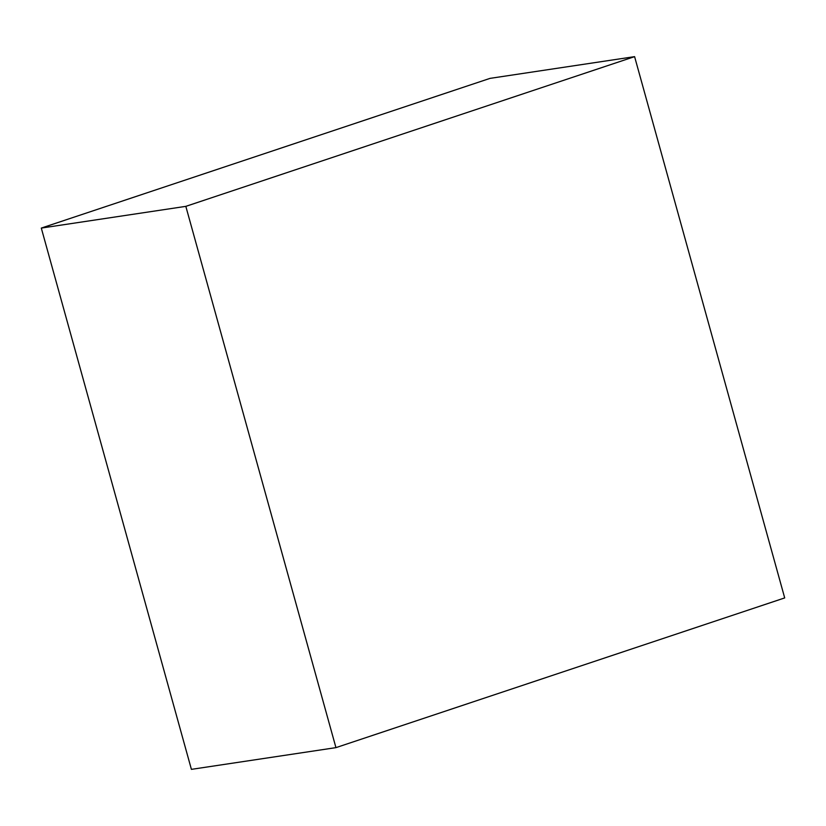 <?xml version="1.0" encoding="UTF-8"?>
<svg xmlns="http://www.w3.org/2000/svg" width="826" height="826" viewBox="0 0 826 826"><rect width="100%" height="100%" fill="white"/><g stroke="black" fill="none" stroke-linecap="round" stroke-linejoin="round"><path stroke-width="1.24" d="M185.829 206.355L41.3 228.079L490.055 78.367L634.595 56.643L185.829 206.355L335.945 747.633L784.7 597.921L634.595 56.643L490.055 78.367L41.3 228.079L185.829 206.355L634.595 56.643L784.7 597.921L335.945 747.633L191.405 769.357L335.945 747.633L185.829 206.355M191.405 769.357L41.3 228.079L191.405 769.357"/></g></svg>
